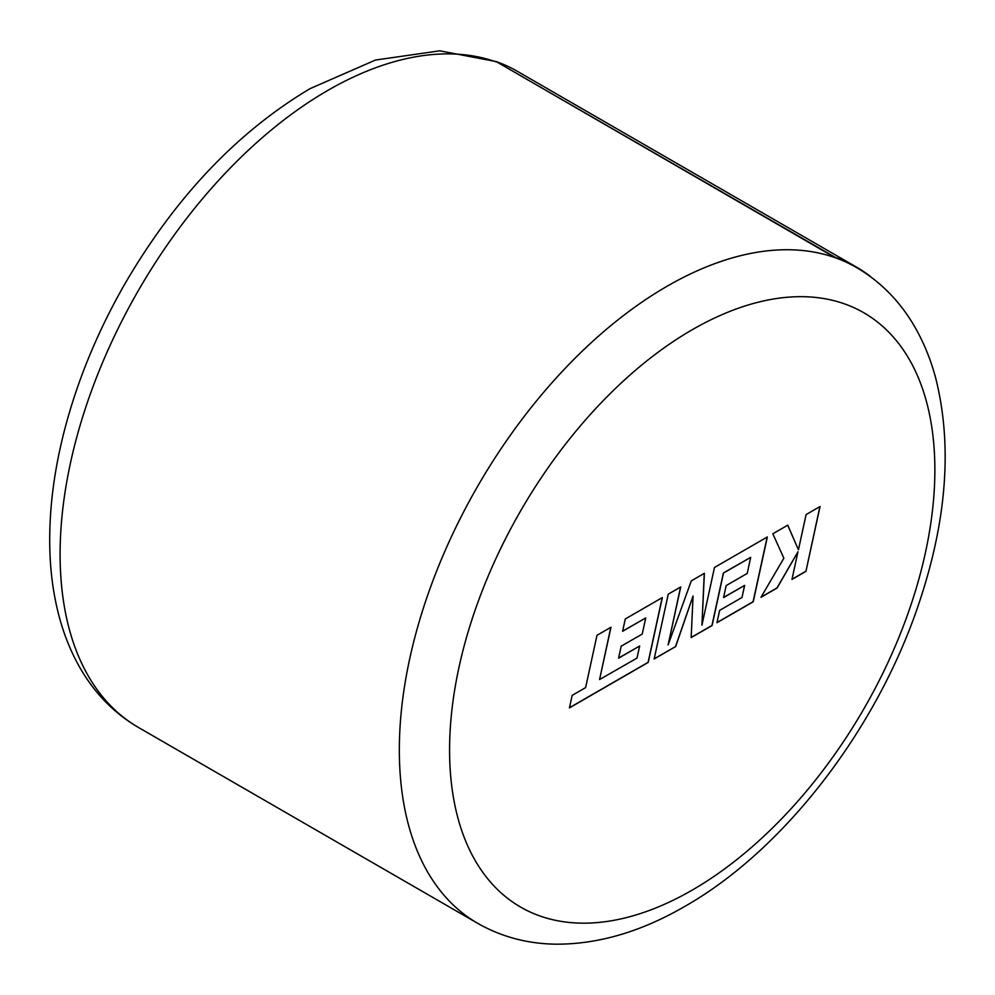 <?xml version="1.0" encoding="UTF-8"?>
<svg xmlns="http://www.w3.org/2000/svg" width="995" height="995" viewBox="0 0 995 995"><rect width="100%" height="100%" fill="white"/><g stroke="black" fill="none" stroke-linecap="round" stroke-linejoin="round"><path stroke-width="1.49" d="M856.608 267.182L517.375 71.329A379.02 218.825 120 0 0 496.157 61.553L835.24 257.717A378.672 218.626 -60 0 1 856.434 267.481C879.903 281.199 898.908 300.241 913.46 324.619C922.999 340.663 930.387 358.362 935.611 377.727C952.663 445.325 946.867 521.268 918.211 605.569C876.135 730.106 783.749 850.203 684.858 906.37C641.079 931.78 597.995 944.379 555.62 944.18C527.288 943.745 501.343 936.805 477.762 923.372A378.672 218.626 -60 0 1 419.716 619.922A378.672 218.626 -60 0 1 667.098 286.237A378.672 218.626 -60 0 1 835.24 257.717L835.39 257.419A379.02 218.825 -60 0 1 856.608 267.182A379.02 218.825 -60 0 1 870.326 276.349L870.239 276.498M636.999 658.093L599.587 679.535L610.967 627.236L596.988 635.308L585.607 687.607L572.175 695.368L569.451 707.88L648.23 662.396L662.347 597.572L625.27 618.977L622.621 631.29L645.718 617.957L642.235 634.051L621.178 646.203L618.591 658.18L639.648 646.016L636.999 658.093M654.15 658.976L675.667 646.551L693.055 596.03L691.177 637.608L712.072 625.532L723.502 573.058L750.703 557.349L747.22 573.431L726.163 585.595L723.576 597.572L744.633 585.408L741.984 597.485L719.621 610.395L716.972 622.708L753.227 601.776L767.344 536.952L714.472 567.473L701.935 625.171L704.385 573.307L691.301 580.856L668.118 644.934L680.729 586.963L668.254 594.164L654.15 658.976M805.938 571.341L820.042 506.53L806.087 514.589L798.45 549.762L787.754 525.173L772.829 533.793L783.873 558.183L760.964 597.311L777.107 587.983L797.965 551.777L791.97 579.413L805.938 571.341L819.892 506.617M496.007 61.864A378.672 218.626 120 0 0 327.865 90.383A378.672 218.626 120 0 0 80.483 424.069A378.672 218.626 120 0 0 138.529 727.507C115.097 713.813 96.117 694.808 81.578 670.493C72.1 654.586 64.75 637.049 59.526 617.883C53.431 595.47 50.173 571.441 49.75 545.782C49.203 510.137 53.792 472.874 63.518 433.994C76.466 382.752 96.901 332.74 124.823 283.973C175.418 197.209 237.183 132.086 310.104 88.617L375.451 60.061L439.753 50.82L496.157 61.566L835.39 257.419M792.008 579.252L805.813 571.267M761.088 597.099L776.983 587.921L797.965 551.777M798.45 549.762L787.679 525.211M654.175 658.814L675.667 646.551M668.118 644.934L680.568 587.05M701.935 625.171L704.249 573.381M716.997 622.547L753.103 601.701L767.195 537.039M723.614 597.41L744.633 585.408M691.177 637.459L711.947 625.469L723.377 572.983L750.703 557.349M675.543 646.476L693.055 596.03M618.629 658.018L639.648 646.016M622.659 631.128L645.718 617.957M569.488 707.719L648.106 662.322L662.197 597.659M599.587 679.535L610.818 627.323M692.221 329.743A343.151 198.117 120 0 0 449.578 750.019A343.151 198.117 120 0 0 692.221 890.102A343.151 198.117 120 0 0 934.865 469.839A343.151 198.117 120 0 0 692.221 329.743M477.762 923.372L138.529 727.507"/></g></svg>
